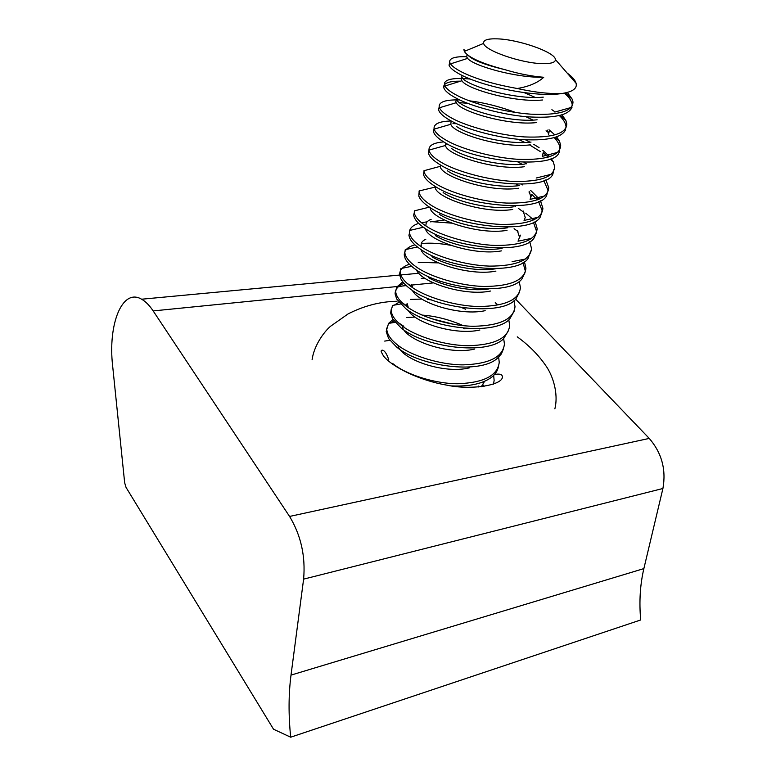 <?xml version="1.0" encoding="UTF-8"?>
<svg xmlns="http://www.w3.org/2000/svg" width="776" height="776" viewBox="0 0 776 776"><rect width="100%" height="100%" fill="white"/><g stroke="black" fill="none" stroke-linecap="round" stroke-linejoin="round"><path stroke-width="1.16" d="M290.68 737.2C288.439 714.89 288.546 694.19 291.01 675.11L303.61 579.138C305.628 556.217 300.952 535.314 289.574 516.438L153.163 310.924C149.438 305.356 145.578 301.447 141.601 299.216C122.249 287.663 107.796 324.261 112.646 365.923L124.664 482.798L126.051 487.406L273.54 729.236L290.68 737.2L640.704 619.966C639.055 601.759 640.113 584.638 643.867 568.604L662.917 488.492C666.293 469.606 661.744 452.912 649.25 438.411L515.7 299.226M465.396 50.964L463.893 49.577L464.32 51.41C468.258 57.472 481.896 63.593 505.234 69.762C484.796 64.854 472.409 60.014 468.054 55.232M467.065 55.047L466.628 56.881L467.637 58.394C473.156 65.737 515.671 77.998 543.743 77.27C531.832 76.358 518.998 73.856 505.234 69.762M543.278 97.145C513.848 100.191 462.166 84.409 461.856 76.64L461.177 79.443L461.895 80.743C466.492 89.075 515.022 102.82 542.502 99.997M537.118 119.795C507.814 123.229 456.647 107.214 456.482 98.891L455.822 101.656L456.288 102.704C459.761 111.453 508.552 125.838 536.352 122.598M531.046 142.076C508.057 144.947 468.52 135.393 456.23 126.265M556.664 136.886L559.544 141.329L560.679 145.5C560.175 155.607 546.071 160.215 518.368 159.332C493.953 157.926 461.575 149.234 446.394 140.359C439.284 136.295 435.2 132.55 434.143 129.126L434.056 128.767C433.629 123.898 439.323 121.298 451.157 120.978L450.817 124.276C453.145 133.453 502.179 148.497 530.299 144.84M525.08 164.008C502.693 167.073 464.523 157.974 451.71 148.633M445.802 143.153L445.482 145.481C446.636 155.064 495.903 170.798 524.343 166.724M519.212 185.59C497.387 188.84 460.537 180.178 447.267 170.681M440.535 165.007L440.264 166.326C440.244 176.297 489.714 192.758 518.484 188.258M513.421 206.833C492.275 210.228 456.909 202.099 443.125 192.564M540.465 200.819L542.899 208.249C542.065 219.327 528.039 224.72 500.84 224.419C476.891 223.478 445.405 214.603 430.796 205C423.686 200.431 419.787 196.153 419.118 192.147L419.079 190.964L435.21 187.094C434.764 197.521 483.943 214.312 512.713 209.462M507.737 227.746C487.299 231.248 453.553 223.721 439.245 214.244M430.263 207.687C429.826 218.589 478.443 235.497 507.029 230.336M502.13 248.33C482.4 251.938 450.235 244.983 435.491 235.642M425.84 225.923L425.975 225.36C425.723 222.741 427.45 220.733 431.126 219.346M443.61 220.18L430.292 221.878M425.539 228.726C426.916 240.191 473.826 256.187 501.432 250.881M496.106 268.69C477.046 272.182 446.811 265.819 431.873 256.759M416.149 242.859L421.543 246.923L421.155 245.332C420.941 242.762 422.493 240.735 425.811 239.25M420.99 249.523C423.997 261.434 469.238 276.528 495.932 271.115M488.385 289.031C470.023 291.776 442.941 286.024 428.4 277.604M416.605 270.067C421.077 282.328 464.678 296.548 490.51 291.039M406.721 283.017L412.493 287.101L411.726 284.394M412.366 290.37C418.177 302.902 460.178 316.239 485.165 310.672M402.366 302.882L408.118 306.821L407.119 303.494L406.546 305.86M408.273 310.449C415.296 323.146 455.725 335.62 479.898 330.004M402.201 325.959C403.539 339.364 447.975 355.65 474.718 349.045M397.923 345.262C400.464 358.968 443.591 374.488 469.606 367.805M547.41 130.145L548.448 133.87L549.204 131.173L548.574 134.364M542.511 155.268L543.248 152.61L542.366 156.345L557.76 152.368M529.106 191.274L530.9 197.065L531.618 194.495L530.095 199.374L544.636 195.959M525.236 217.493L524.052 220.433L538.156 217.29M525.226 217.493L523.14 210.965M517.252 230.326L519.639 237.611L520.337 235.118L518.028 241.2L531.735 238.319M449.692 62.458L449.052 65.165C450.051 68.142 454.387 71.557 462.06 75.418C484.864 87.048 537.244 97.941 562.61 93.382C571.563 91.946 576.132 89.162 576.325 85.02L576.122 83.371C575.249 80.209 572.252 76.766 567.149 73.051M543.743 77.27C537.681 82.819 528.863 86.563 517.272 88.503C494.516 84.448 476.348 79.123 462.758 72.527C456.482 69.394 452.389 66.513 450.487 63.884L449.721 62.332C449.071 58.258 454.717 56.376 466.667 56.706M464.979 328.927L463.379 328.18M454.144 324.416L430.282 318.325M420.825 317.277L419.593 317.209M415.063 317.074L406.779 317.491M393.956 320.925L390.561 323.078M386.817 327.957L386.225 331.633L388.601 338.54L396.546 346.988C419.253 366.369 479.781 374.76 497.416 358.26L501.403 353.885L503.508 348.715M503.692 338.656L504.429 344.069C502.906 357.076 489.113 364.012 463.02 364.875C440.099 364.865 410.504 355.641 397.108 344.631C390.58 339.413 387.137 334.301 386.778 329.305L388.572 323.408L392.966 319.489M422.008 315.085C435.511 316.036 449.265 319.557 463.291 325.658M465.697 309.246L461.526 307.548M431.514 299.895L427.547 299.449M421.814 299.061L410.475 299.41M398.932 302.281L394.334 305.104M391.22 309.314L390.638 312.932L392.588 318.887L401.134 327.976C424.501 347.444 487.047 355.66 503.527 338.811L508.775 330.11M508.804 319.848L509.677 325.513C508.251 338.278 494.419 345.01 468.18 345.718C445.123 345.592 415.257 336.406 401.706 325.58C395.1 320.44 391.599 315.444 391.191 310.575L392.549 305.434L400.455 303.998M404.063 283.385C398.069 285.714 395.091 289.244 395.11 293.959L396.691 299.002L405.79 308.673C429.855 328.219 494.419 336.26 509.648 319.101L514.129 311.225M513.964 300.768L515.012 306.685C513.673 319.188 499.812 325.726 473.418 326.279C450.216 326.027 420.088 316.88 406.372 306.239C399.688 301.195 396.119 296.296 395.673 291.563L396.652 287.149L402.783 281.843M421.261 278.351L425.035 278.38M495.224 302.727L497.038 304.202M438.246 262.86L418.245 262.414M409.379 264.228C402.841 266.42 399.591 269.912 399.65 274.694L400.891 278.894C402.676 282.299 405.887 285.694 410.514 289.079C435.278 308.664 501.82 316.56 515.759 299.158L519.551 292.067M519.183 281.387L520.424 287.576C519.183 299.817 505.283 306.142 478.734 306.53C455.386 306.151 424.996 297.053 411.105 286.606C404.345 281.649 400.717 276.867 400.222 272.269L400.882 268.564L411.629 266.313M450.468 245.264C439.982 243.334 430.602 242.743 422.328 243.489M414.898 244.818C407.71 246.846 404.17 250.289 404.257 255.149L405.208 258.544C406.915 262.065 410.281 265.615 415.315 269.175C440.778 288.75 509.192 296.548 521.87 278.982L525.061 272.618M524.44 261.716L525.924 268.186C524.77 280.155 510.841 286.257 484.137 286.48C460.634 285.966 429.982 276.925 415.917 266.672C409.068 261.803 405.373 257.147 404.839 252.685L405.237 249.659L417.43 246.952M529.746 241.734L531.502 248.504C530.445 260.193 516.486 266.061 489.617 266.12C465.969 265.47 435.045 256.478 420.805 246.429C413.87 241.666 410.106 237.126 409.524 232.81L408.933 235.312L409.631 237.951C411.231 241.569 414.753 245.245 420.185 248.98C446.384 268.506 516.641 276.237 528.01 258.534L530.794 250.987M409.524 232.81L409.728 230.433C410.717 227.281 413.705 224.933 418.691 223.401M421.416 222.693L427.101 221.849M431.01 221.606L451.574 223.139M517.941 231.52L514.09 228.658M535.091 221.441L537.157 228.532C536.206 239.92 522.219 245.555 495.185 245.439C471.391 244.644 440.176 235.7 425.762 225.874C418.739 221.209 414.908 216.795 414.287 212.634L413.686 215.175L414.161 217.115C415.626 220.791 419.282 224.574 425.132 228.464C452.088 247.903 524.178 255.614 534.189 237.805L536.323 232.839M414.287 212.634L414.335 210.868L429.429 207.144M523.907 212.372L518.281 208.317M515.419 206.494L514.43 205.892M419.118 192.147L418.798 196.027C420.097 199.723 423.89 203.593 430.166 207.629C457.898 226.951 531.793 234.691 540.397 216.795L542.182 210.8L538.66 201.673M518.998 185.619L516.632 184.29M545.858 179.857L548.739 187.656C548.002 198.423 533.956 203.564 506.592 203.069C482.488 201.983 450.71 193.156 435.918 183.786C428.711 179.334 424.744 175.192 424.016 171.351L423.541 174.678C424.647 178.364 428.556 182.302 435.268 186.463C463.815 205.63 539.504 213.439 546.643 195.484L548.002 190.246L543.889 180.692M424.016 171.351L423.968 170.72L440.264 166.326M521.647 184.281L522.791 184.979M522.248 164.308L518.048 162.136M447.888 144.297L446.908 144.307M551.27 158.556L553.24 161.728L554.665 166.743C554.045 177.18 539.97 182.059 512.432 181.38C488.172 180.129 456.094 171.38 441.108 162.242C433.813 157.906 429.778 153.9 429.002 150.224L428.4 153.056C429.283 156.713 433.299 160.68 440.458 164.958C469.839 183.941 547.303 191.866 552.929 173.882L553.918 169.372M429.002 150.224L428.983 150.107C428.721 145.451 433.619 142.716 443.678 141.892M523.994 162.349L526.564 163.804M540.309 151.582L529.601 144.918M525.032 142.522L518.203 139.302M456.705 123.733L452.961 123.597M433.474 131.251L433.425 131.464C434.25 134.995 438.353 138.875 445.725 143.114C475.979 161.874 555.209 169.954 559.244 151.98L559.923 148.177C559.68 144.869 557.789 141.358 554.268 137.662M525.536 139.855L530.018 142.192M533.801 144.336L539.068 147.644M467.579 103.305L459.567 102.636M438.673 109.193L438.547 109.717C439.429 113.063 443.61 116.798 451.079 120.91C465.387 129.02 495.621 137.274 519.202 139.389C546.11 141.193 561.572 137.992 565.607 129.776M562.028 114.848L565.908 120.552L566.79 123.927C566.402 133.685 552.279 138.012 524.401 136.925C499.831 135.354 467.142 126.731 451.758 118.117C444.92 114.373 440.816 110.929 439.439 107.767L439.197 106.972C438.692 102.354 444.376 99.997 456.249 99.881M456.918 99.891L459.77 99.968M469.179 100.783C483.865 102.587 499.337 106.477 515.584 112.452M525.876 116.691L533.034 120.096M460.575 81.15C449.867 81.092 444.221 82.896 443.659 86.563L443.756 87.62C444.696 90.782 448.955 94.362 456.521 98.348C471.216 106.312 502.208 114.557 526.138 116.72C553.433 118.563 568.721 115.411 572.009 107.253M567.324 92.412L572.348 99.386L572.998 102.015C572.736 111.404 558.584 115.449 530.532 114.15C505.797 112.404 472.807 103.858 457.209 95.506C450.652 92.072 446.54 88.92 444.89 86.029L444.415 84.836C443.843 80.481 449.508 78.357 461.419 78.454M463.068 78.512L470.169 79.045M524.081 92.606L535.44 97.485M484.088 386.39L482.565 384.227M493.361 384.188L493.507 382.616M493.652 375.429L494.137 380.385L493.517 384.13M451.525 385.905C469.14 386.671 482.4 383.858 491.324 377.446C495.117 374.585 497.455 371.122 498.318 367.048M498.648 357.173L499.24 362.353C497.639 375.603 483.875 382.733 457.947 383.742C435.161 383.848 405.809 374.585 392.578 363.401M525.226 270.63L523.014 262.618M523.286 259.465L523.664 260.135M528.204 239.056L528.863 240.104M537.157 228.532L536.449 231.044L533.432 222.314M533.141 218.405L534.082 219.754M537.273 199.869L531.608 194.262M529.921 192.885L529.067 192.225M530.677 190.43L539.31 199.073M542.851 150.35L549.747 156.665M548.225 132.356L546.052 130.795M549.001 129.776L554.908 134.917M566.014 127.894L566.024 126.643C565.704 123.18 563.483 119.485 559.36 115.576M554.403 111.463L551.891 109.688M572.232 105.905L572.213 104.779C571.805 101.132 569.177 97.233 564.336 93.091M497.329 38.858C487.648 38.538 483.089 40.051 483.652 43.388C484.428 50.498 521.734 63.438 542.579 63.632C551.232 63.768 555.509 62.41 555.403 59.539C555.509 52.361 518.737 39.401 497.329 38.858M517.272 88.503C531.822 91.733 544.616 93.43 555.655 93.586L562.61 93.382M291.01 675.11L643.867 568.604M303.61 579.138L662.917 488.492M289.574 516.438L649.25 438.411M153.163 310.924L397.021 286.538M398.786 286.363L406.275 285.607M409.389 285.296L433.338 282.9M438.663 282.367L439.914 282.251M141.601 299.216L399.679 275.053M400.814 274.946L418.856 273.259M467.181 54.562L466.618 56.881M435.346 186.512L435.21 187.084M478.423 386.07L478.152 387.059M449.052 65.165L449.721 62.332M386.225 331.633L386.778 329.305M390.638 312.932L391.191 310.575M395.11 293.959L395.673 291.563M399.65 274.694L400.222 272.269M404.257 255.149L404.839 252.685M433.425 131.464L434.056 128.767M438.547 109.717L439.197 106.972M443.756 87.62L444.415 84.836M542.182 210.8L542.899 208.249M548.002 190.246L548.739 187.656M559.923 148.177L560.679 145.5M566.024 126.643L566.79 123.927M572.213 104.779L572.998 102.015M483.652 43.388L464.32 51.41M389.833 340.315L384.712 341.091M395.081 322.321L388.572 323.408M405.974 285.325L396.652 287.149M423.356 227.232L409.728 230.433M527.855 239.134L528.689 239.823M525.759 213.187L533.704 219.938M536.653 197.831L538.486 199.413M540.232 200.935L540.843 201.459M445.472 145.481L428.983 150.107M543.248 152.697L548.176 157.15M550.194 158.973L553.24 161.728M450.817 124.276L434.143 129.126M555.247 137.371L559.544 141.329M456.288 102.704L439.439 107.767M560.34 115.333L565.908 120.552M461.895 80.743L444.89 86.029M565.5 92.858L572.348 99.386M467.637 58.394L450.487 63.884M398.156 322.554L403.84 326.308M525.362 259.058L512.092 261.667M551.173 174.319L536.216 178.014M571.097 107.505L554.84 112.064M461.342 75.059L461.827 75.495M555.403 59.539L576.122 83.371M388.786 359.938C385.041 347.881 380.473 349.452 381.22 351.809L383.538 356.068C392.656 367.417 420.097 380.56 446.462 385.08C471.42 390.561 503.517 385.071 502.402 376.535C502.023 374.236 499.395 373.557 494.516 374.517M396.992 301.263C380.366 301.563 364.08 305.773 348.123 313.892L330.372 326.395C323.058 332.826 313.902 346.377 312.107 359.627M517.252 336.832C529.009 345.378 538.525 354.991 545.809 365.68C552.512 374.944 558.759 393.122 554.869 408.826M481.256 386.768L484.612 381.307"/></g></svg>
